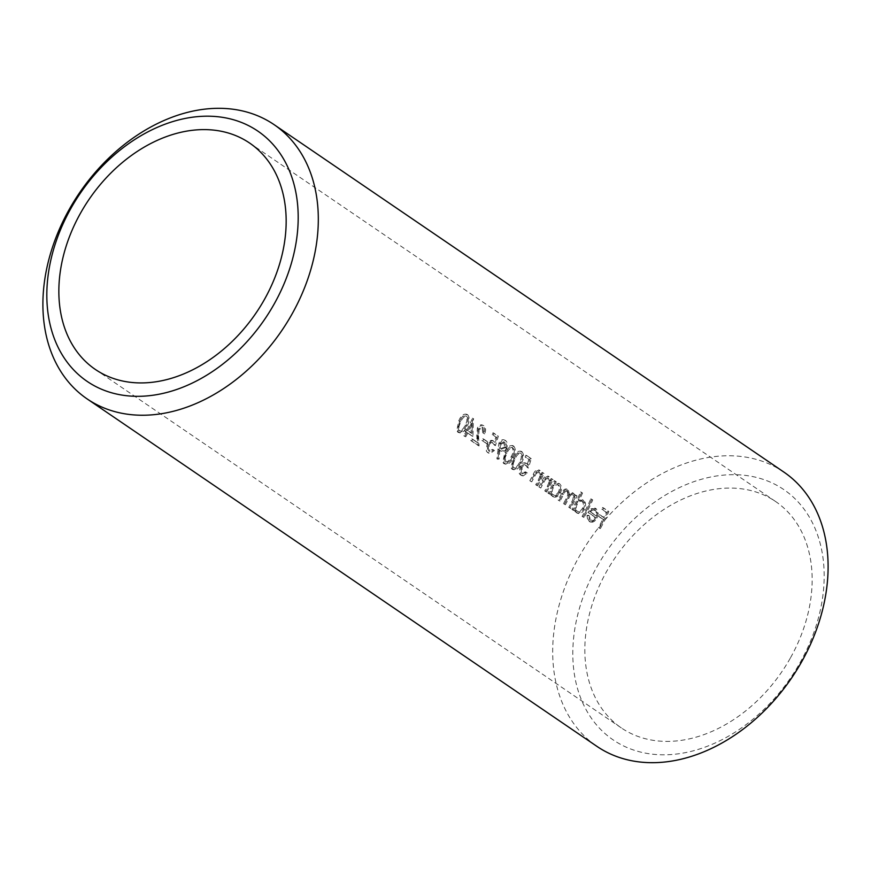 <?xml version="1.0" encoding="UTF-8"?>
<svg xmlns="http://www.w3.org/2000/svg" width="871" height="871" viewBox="0 0 871 871"><rect width="100%" height="100%" fill="white"/><g stroke="black" fill="none" stroke-linecap="round" stroke-linejoin="round"><path stroke-width="0.65" stroke-dasharray="4.36 3.27" d="M460.726 421.956L459.746 421.499C461.314 417.568 463.35 415.75 465.876 416.033L466.856 416.49L465.876 416.033C467.498 418.516 467.237 421.553 465.103 425.146C463.524 429.065 461.39 430.851 458.701 430.492L459.67 430.949C462.316 431.352 464.45 429.566 466.072 425.603C468.217 421.989 468.478 418.951 466.856 416.49C464.363 416.186 462.316 418.004 460.726 421.956L458.93 426.496L459.942 431.091L458.973 430.633M467.292 414.52L467.673 414.727C469.905 417.775 469.698 421.618 467.03 426.267C465.441 430.078 463.187 432.364 460.28 433.137L457.678 431.363L459.757 421.303C461.837 416.24 464.472 414.052 467.673 414.727L467.292 414.509M493.465 449.85L494.423 450.503L490.166 453.497L487.597 452.539L488.969 453.236L487.292 451.548L488.043 444.548C489.883 441.238 491.93 440.138 494.195 441.259L495.294 442.446L496.829 437.503L493.193 435.021A138.424 102.059 -55.7 0 0 493.977 433.235L498.364 436.229L495.447 445.625L492.126 442.435L494.467 445.157L497.385 435.761L492.997 432.767A136.976 100.992 124.3 0 1 492.213 434.564L495.849 437.046L494.325 441.989L493.226 440.791C490.972 439.659 488.925 440.759 487.074 444.079L486.323 451.08L487.597 452.539L489.197 453.04L493.454 450.046L492.485 449.392L488.5 450.797L488.065 444.678C489.448 442.348 490.939 441.684 492.54 442.675L493.519 443.132C491.941 442.13 490.438 442.795 489.034 445.135L489.763 451.418L488.5 450.797L489.469 451.254L493.465 449.85L492.485 449.392M500.869 444.199L499.9 443.742L503.874 441.924L504.853 442.392L500.869 444.199L501.533 449.186L505.681 447.476L504.853 442.392L503.525 441.728M505.681 447.476L504.701 447.008L500.564 448.728L501.914 449.392L500.564 448.728L499.9 443.742M499.78 450.165L499.105 459.039L496.895 458.886L498.136 458.582L498.811 449.697L501.261 451.298L498.811 449.697M506.595 448.217C504.886 451.232 502.97 452.18 500.836 451.058L499.867 450.601C501.99 451.722 503.906 450.775 505.615 447.748C506.922 444.33 506.584 441.782 504.603 440.095L505.583 440.563C507.553 442.228 507.891 444.776 506.595 448.217L505.615 447.748M497.874 459.344L499.867 443.644C501.544 440.508 503.449 439.485 505.583 440.563L504.603 440.095C502.48 439.017 500.575 440.04 498.887 443.187L496.895 458.886M505.049 457.928L506.062 462.512L504.81 461.913L504.08 457.471L505.866 452.92C507.423 449.001 509.47 447.171 511.996 447.454C513.607 449.948 513.357 452.985 511.212 456.567C509.633 460.498 507.499 462.283 504.81 461.913L505.79 462.37C508.435 462.773 510.569 460.999 512.192 457.035C514.326 453.421 514.587 450.383 512.965 447.923L511.723 447.313L512.965 447.923C510.471 447.607 508.424 449.436 506.835 453.388L505.049 457.928L504.08 457.471M513.781 446.148C516.024 449.207 515.806 453.051 513.15 457.689C511.549 461.499 509.306 463.797 506.399 464.57L503.797 462.795L505.877 452.735C507.945 447.672 510.58 445.473 513.781 446.148L512.431 445.473L513.781 446.148M515.066 458.995L514.097 458.538C515.654 454.608 517.701 452.789 520.227 453.072L521.206 453.541L520.227 453.072C521.849 455.555 521.587 458.592 519.454 462.185C517.875 466.105 515.741 467.89 513.052 467.531L514.021 467.988C516.666 468.391 518.8 466.606 520.423 462.643C522.567 459.028 522.829 455.99 521.206 453.541C518.702 453.225 516.666 455.043 515.066 458.995L513.28 463.535L514.293 468.13L513.313 467.673M522.023 451.766C524.255 454.814 524.048 458.658 521.381 463.307C519.791 467.117 517.537 469.404 514.63 470.177L512.028 468.402L514.108 458.353C516.176 453.279 518.822 451.091 522.023 451.766L520.662 451.091L522.023 451.766M526.694 463.459L526.16 463.241C523.917 462.109 521.86 463.209 520.009 466.529L519.258 473.53L520.531 474.989L522.132 475.49L526.389 472.496L525.431 471.842L521.435 473.247L521.01 467.128C522.382 464.798 523.874 464.134 525.485 465.125L526.454 465.582C524.875 464.581 523.384 465.245 521.979 467.585L522.404 473.704L526.4 472.3L527.358 472.953L523.101 475.947L520.531 474.989L521.903 475.686L520.237 473.998L520.978 466.998C522.818 463.677 524.875 462.588 527.14 463.71L528.24 464.896L529.764 459.953L526.128 457.471A138.424 102.059 -55.7 0 0 526.911 455.685L531.31 458.679L528.381 468.065L525.061 464.885L527.412 467.607L530.33 458.211L525.932 455.217A136.976 100.992 124.3 0 1 525.148 457.014L528.784 459.496L527.26 464.439L525.714 463.002L526.694 463.448M522.404 473.704L521.435 473.247L522.404 473.704M559.487 492.322L558.507 491.865C556.743 494.706 554.827 495.621 552.758 494.586L553.727 495.055C555.785 496.078 557.712 495.174 559.487 492.322C560.804 489.186 560.554 486.824 558.757 485.256C556.732 484.2 554.871 485.125 553.15 488.065C551.746 491.19 551.942 493.519 553.727 495.055L553.15 494.815M553.15 488.065L552.181 487.608C553.88 484.679 555.752 483.743 557.788 484.799L558.757 485.256L557.788 484.799C559.585 486.345 559.824 488.707 558.507 491.865M554.141 497.101L551.931 495.599L551.027 492.071A138.424 102.059 124.3 0 1 549.851 494.184L548.893 493.53A138.424 102.059 -55.7 0 0 555.273 481.13L556.231 481.783A138.424 102.059 124.3 0 1 555.121 484.113L559.498 483.721C561.849 485.768 562.165 488.849 560.456 492.964C558.714 496.013 556.602 497.395 554.141 497.101L553.161 496.644C555.622 496.949 557.723 495.566 559.487 492.507C561.196 488.402 560.87 485.321 558.529 483.253L559.498 483.721L554.152 483.655A136.976 100.992 -55.7 0 0 555.263 481.325L554.294 480.661A136.976 100.992 124.3 0 1 547.924 493.062L548.882 493.726A136.976 100.992 -55.7 0 0 550.058 491.614L550.962 495.142L553.161 496.644M583.505 508.697L582.525 508.229C580.761 511.07 578.845 511.985 576.776 510.961L577.745 511.419C579.803 512.442 581.73 511.538 583.505 508.697C584.822 505.55 584.572 503.198 582.775 501.631C580.75 500.564 578.888 501.5 577.168 504.44C575.764 507.553 575.96 509.883 577.745 511.419L577.168 511.179M577.168 504.44L576.199 503.971C577.898 501.043 579.77 500.106 581.806 501.163L582.372 501.402M578.159 513.465L575.949 511.963L575.045 508.435A138.424 102.059 124.3 0 1 573.869 510.548L572.911 509.894A138.424 102.059 -55.7 0 0 581.599 492.365L582.557 493.019A138.424 102.059 124.3 0 1 579.095 500.585L583.516 500.085C585.867 502.142 586.183 505.224 584.474 509.328C582.732 512.388 580.619 513.77 578.159 513.465L577.179 513.008C579.64 513.313 581.741 511.93 583.505 508.871C585.214 504.766 584.887 501.685 582.547 499.627L583.516 500.085L578.115 500.128A136.976 100.992 -55.7 0 0 581.578 492.561L580.609 491.897A136.976 100.992 124.3 0 1 571.942 509.437L572.9 510.09A136.976 100.992 -55.7 0 0 574.076 507.978L574.98 511.506L577.179 513.008M596.962 512.867L595.133 510.101L590.69 512.006L596.635 516.046L596.962 512.867L595.993 512.398L595.655 515.588L589.721 511.538L594.153 509.644L595.993 512.398M598.246 513.226L597.06 518.005C595.394 521 593.369 522.404 590.974 522.208L590.005 521.751C592.389 521.958 594.414 520.553 596.091 517.548L597.266 512.769L594.784 508.033L596.297 508.795L598.246 513.226L597.266 512.769M590.974 522.208L588.676 520.64L587.969 515.806L589.199 515.686L590.669 520.227C592.574 521.196 594.338 520.335 595.949 517.646L588.948 512.867L591.975 509.132L596.297 508.795L590.995 508.664L587.979 512.409L594.98 517.178C593.38 519.867 591.616 520.727 589.7 519.769L588.219 515.229L586.989 515.349L587.707 520.183L590.005 521.751M590.669 520.227L589.7 519.769L590.669 520.227M597.016 566.651A151.467 111.673 124.3 0 1 772.621 483.176A151.467 111.673 124.3 0 1 799.97 662.831A151.467 111.673 124.3 0 1 624.355 746.305A151.467 111.673 124.3 0 1 597.016 566.651M783.867 472.082A165.969 122.365 -55.7 0 0 579.215 556.525A165.969 122.365 -55.7 0 0 596.929 746.371M598.431 527.488L599.39 528.142A136.976 100.992 -55.7 0 0 607.871 511.059L602.656 507.499A136.976 100.992 124.3 0 1 601.872 509.295L606.118 512.192A136.976 100.992 124.3 0 1 603.647 517.516L599.39 514.619A136.976 100.992 124.3 0 1 598.529 516.372L602.786 519.268A136.976 100.992 124.3 0 1 598.431 527.488L599.4 527.946A138.424 102.059 -55.7 0 0 603.755 519.737L602.786 519.268M582.089 516.361L583.058 517.015A136.976 100.992 -55.7 0 0 591.725 499.475L590.767 498.822A136.976 100.992 124.3 0 1 582.089 516.361L583.069 516.819A138.424 102.059 -55.7 0 0 591.747 499.29L590.767 498.822M568.785 507.281L569.743 507.935A136.976 100.992 -55.7 0 0 576.123 495.534L575.154 494.88A136.976 100.992 124.3 0 1 574.12 497.069L573.88 494.565L572.236 492.648L573.216 493.106L568.632 494.162L566.836 488.969L568.186 489.633L567.206 489.175C564.996 488.413 563.145 489.796 561.653 493.324A136.976 100.992 124.3 0 1 558.071 499.987L559.04 500.64A136.976 100.992 -55.7 0 0 562.612 493.977C563.657 491.309 564.996 490.264 566.64 490.83C568.273 492.932 568.066 495.61 566.019 498.865A136.976 100.992 124.3 0 1 563.428 503.634L564.386 504.287A136.976 100.992 -55.7 0 0 567.75 498.038C568.828 495.196 570.244 494.009 572.007 494.488C573.586 496.448 573.456 498.996 571.583 502.121A136.976 100.992 124.3 0 1 568.785 507.281L569.754 507.749A138.424 102.059 -55.7 0 0 572.552 502.578C574.425 499.453 574.566 496.916 572.976 494.946L571.724 494.336L572.976 494.946C571.234 494.456 569.819 495.632 568.73 498.506A138.424 102.059 124.3 0 1 565.366 504.755L564.386 504.287M544.767 490.917L545.725 491.571A136.976 100.992 -55.7 0 0 552.105 479.17L551.136 478.517A136.976 100.992 124.3 0 1 550.058 480.781L547.859 476.034L549.242 476.731L548.273 476.263C545.877 475.37 543.874 476.818 542.241 480.618A136.976 100.992 124.3 0 1 538.866 486.889L539.824 487.542A136.976 100.992 -55.7 0 0 542.938 481.772L544.484 479.017L547.707 477.929L548.741 483.057L547.184 486.486A136.976 100.992 124.3 0 1 544.767 490.917L545.736 491.375A138.424 102.059 -55.7 0 0 548.153 486.943L549.721 483.514L548.741 483.057M535.709 484.744L536.667 485.397A136.976 100.992 -55.7 0 0 543.047 472.997L542.078 472.343A136.976 100.992 124.3 0 1 541 474.608L538.801 469.861L540.183 470.558L539.214 470.09C536.819 469.197 534.816 470.645 533.183 474.445A136.976 100.992 124.3 0 1 529.808 480.716L530.766 481.369A136.976 100.992 -55.7 0 0 533.879 475.599L535.436 472.844L538.648 471.755L539.682 476.883L538.126 480.313A136.976 100.992 124.3 0 1 535.709 484.744L536.678 485.201A138.424 102.059 -55.7 0 0 539.095 480.77L540.662 477.341L539.682 476.883M512.126 469.262L513.661 469.719C516.568 468.936 518.822 466.649 520.412 462.849C523.068 458.222 523.275 454.379 521.043 451.298C517.842 450.623 515.207 452.811 513.128 457.885L511.059 467.945L512.126 469.262M503.884 463.644L505.43 464.101C508.337 463.328 510.58 461.031 512.17 457.231C514.826 452.615 515.044 448.761 512.801 445.691C509.611 445.005 506.976 447.204 504.897 452.278L502.817 462.327L503.884 463.644M470.786 440.497L478.059 445.451L478.179 429.022L482.099 427.095L482.752 432.789L483.721 433.442C485.158 429.817 484.864 427.095 482.839 425.266L483.819 425.723L482.839 425.266C480.781 424.166 478.93 425.157 477.286 428.238L476.72 442.185L471.744 438.788A136.976 100.992 124.3 0 1 470.786 440.497L471.755 440.955A138.424 102.059 -55.7 0 0 472.713 439.245L471.744 438.788M463.786 435.729L464.755 436.382A136.976 100.992 -55.7 0 0 466.867 432.517L471.951 435.979L472.463 418.2A136.976 100.992 124.3 0 1 466.823 430.132L465.582 429.283A136.976 100.992 124.3 0 1 464.668 431.025L465.909 431.864A136.976 100.992 124.3 0 1 463.786 435.729L464.766 436.186A138.424 102.059 -55.7 0 0 466.878 432.321L465.909 431.864M458.135 432.43L459.311 432.68C462.229 431.896 464.472 429.599 466.061 425.799C468.718 421.183 468.925 417.34 466.693 414.258C463.492 413.583 460.857 415.772 458.788 420.845L456.709 430.905L458.146 432.419M790.258 658.226A136.976 100.992 124.3 0 1 621.35 727.927A136.976 100.992 124.3 0 1 606.728 571.245A136.976 100.992 124.3 0 1 775.636 501.544A136.976 100.992 124.3 0 1 790.258 658.226M566.357 490.678L567.62 491.298L566.357 490.667M547.336 477.722L548.686 478.386L547.336 477.722M538.278 471.549L539.628 472.213L538.278 471.549M481.794 426.921L483.078 427.552L481.794 426.921M486.922 441.477L482.806 438.679A136.976 100.992 124.3 0 1 481.913 440.421L486.029 443.219A136.976 100.992 -55.7 0 0 486.922 441.477L487.902 441.945A138.424 102.059 124.3 0 1 487.009 443.687L481.913 440.421M603.755 519.737L599.498 516.83A138.424 102.059 -55.7 0 0 600.369 515.077L604.626 517.984A138.424 102.059 -55.7 0 0 607.098 512.66L602.841 509.764A138.424 102.059 -55.7 0 0 603.636 507.967L608.851 511.527A138.424 102.059 124.3 0 1 600.359 528.599L599.4 527.946M600.359 528.599L599.39 528.142M599.498 516.83L598.529 516.372M600.369 515.077L599.39 514.619M604.626 517.984L603.647 517.516M607.098 512.66L606.118 512.192M602.841 509.764L601.872 509.295M603.636 507.967L602.656 507.499M608.851 511.527L607.871 511.059M595.949 517.646L594.98 517.178M588.948 512.867L587.979 512.409M591.975 509.132L590.995 508.664M597.06 518.005L596.091 517.548M587.969 515.806L586.989 515.349M589.199 515.686L588.219 515.229M590.69 512.006L589.721 511.538M595.514 510.308L594.545 509.851M596.635 516.046L595.655 515.588M591.747 499.29L592.716 499.943A138.424 102.059 124.3 0 1 584.027 517.472L583.069 516.819M584.027 517.472L583.058 517.015M592.716 499.943L591.725 499.475M579.095 500.585L578.115 500.128M582.557 493.019L581.578 492.561M584.474 509.328L583.505 508.871M575.045 508.435L574.076 507.978M573.869 510.548L572.9 510.09M572.911 509.894L571.942 509.437M581.599 492.365L580.609 491.897M582.383 501.391L581.806 501.163C583.603 502.719 583.842 505.071 582.525 508.229M577.179 511.168L576.776 510.961C574.991 509.437 574.795 507.107 576.199 503.971M565.366 504.755L564.397 504.091A138.424 102.059 -55.7 0 0 566.999 499.323C569.035 496.089 569.242 493.422 567.62 491.298C565.987 490.721 564.637 491.767 563.591 494.434A138.424 102.059 124.3 0 1 560.009 501.108L559.051 500.444A138.424 102.059 -55.7 0 0 562.622 493.792C564.114 490.264 565.965 488.881 568.186 489.633L569.601 494.63L573.543 493.291L574.849 495.022L575.1 497.537A138.424 102.059 -55.7 0 0 576.134 495.349L577.092 496.002A138.424 102.059 124.3 0 1 570.712 508.403L569.754 507.749M570.712 508.403L569.743 507.935M564.397 504.091L563.428 503.634M560.009 501.108L559.04 500.64M559.051 500.444L558.071 499.987M569.601 494.63L568.632 494.162M574.849 495.022L573.88 494.565M575.1 497.537L574.12 497.069M576.134 495.349L575.154 494.88M577.092 496.002L576.123 495.534M555.121 484.113L554.152 483.655M556.231 481.783L555.263 481.325M560.456 492.964L559.487 492.507M551.027 492.071L550.058 491.614M549.851 494.184L548.882 493.726M548.893 493.53L547.924 493.062M555.273 481.13L554.294 480.661M553.161 494.804L552.758 494.586C550.973 493.073 550.777 490.743 552.181 487.608M549.721 483.514L548.686 478.386L545.464 479.486L543.918 482.229A138.424 102.059 124.3 0 1 540.793 488.01L539.835 487.357A138.424 102.059 -55.7 0 0 543.21 481.075C544.843 477.286 546.846 475.838 549.242 476.731L551.038 481.249A138.424 102.059 -55.7 0 0 552.116 478.974L553.074 479.638A138.424 102.059 124.3 0 1 546.694 492.028L545.736 491.375M546.694 492.028L545.725 491.571M545.464 479.486L544.484 479.017M540.793 488.01L539.824 487.542M539.835 487.357L538.866 486.889M551.038 481.249L550.058 480.781M552.116 478.974L551.136 478.517M553.074 479.638L552.105 479.17M540.662 477.341L539.628 472.213L536.405 473.312L534.859 476.056A138.424 102.059 124.3 0 1 531.735 481.837L530.777 481.184A138.424 102.059 -55.7 0 0 534.152 474.902C535.785 471.113 537.799 469.665 540.183 470.558L541.98 475.076A138.424 102.059 -55.7 0 0 543.058 472.801L544.016 473.454A138.424 102.059 124.3 0 1 537.636 485.855L536.678 485.201M537.636 485.855L536.667 485.397M536.405 473.312L535.436 472.844M531.735 481.837L530.766 481.369M530.777 481.184L529.808 480.716M541.98 475.076L541 474.608M543.058 472.801L542.078 472.343M544.016 473.454L543.047 472.997M528.381 468.065L527.412 467.607M531.31 458.679L530.33 458.211M521.979 467.585L521.01 467.128M526.4 472.3L525.431 471.842M527.358 472.953L526.389 472.496M520.978 466.998L520.009 466.529M528.24 464.896L527.26 464.439M529.764 459.953L528.784 459.496M526.128 457.471L525.148 457.014M526.911 455.685L525.932 455.217M514.108 458.353L513.128 457.885M521.381 463.307L520.412 462.849M513.324 467.662L512.311 463.078L514.097 458.538M513.28 463.535L512.311 463.078M505.877 452.735L504.897 452.278M513.15 457.689L512.17 457.231M506.835 453.388L505.866 452.92M499.867 443.644L498.887 443.187M499.105 459.039L498.136 458.582M503.525 441.739L504.701 447.008M495.447 445.625L494.467 445.157M498.364 436.229L497.385 435.761M489.034 445.135L488.065 444.678M494.423 450.503L493.454 450.046M488.043 444.548L487.074 444.079M495.294 442.446L494.325 441.989M496.829 437.503L495.849 437.046M493.193 435.021L492.213 434.564M493.977 433.235L492.997 432.767M487.009 443.687L486.029 443.219M482.882 440.878A138.424 102.059 -55.7 0 0 483.775 439.136L482.806 438.679M483.775 439.136L487.902 441.945M472.713 439.245L477.7 442.642L477.406 436.317L478.255 428.695C479.899 425.625 481.75 424.634 483.819 425.723C485.844 427.541 486.138 430.263 484.69 433.9L483.732 433.246L483.078 427.552L479.159 429.49L478.179 429.022M479.159 429.49L478.615 436.121L477.646 435.663M478.615 436.121L479.039 445.919L478.059 445.451M479.039 445.919L471.755 440.955M477.7 442.642L476.72 442.185M478.255 428.695L477.286 428.238M484.69 433.9L483.721 433.442M483.732 433.246L482.752 432.789M466.878 432.321L465.647 431.483A138.424 102.059 -55.7 0 0 466.551 429.751L467.792 430.59A138.424 102.059 -55.7 0 0 473.443 418.657L472.92 436.436L466.867 432.517M472.92 436.436L471.951 435.979M467.836 432.974A138.424 102.059 124.3 0 1 465.724 436.839L464.755 436.382M465.724 436.839L464.766 436.186M465.647 431.483L464.668 431.025M466.551 429.751L465.582 429.283M467.792 430.59L466.823 430.132M473.443 418.657L472.463 418.2M473.639 418.788L472.659 418.33M468.75 431.243L471.94 433.42L472.398 423.807A138.424 102.059 124.3 0 1 468.75 431.243L467.781 430.786A136.976 100.992 -55.7 0 0 471.429 423.35L470.971 432.963L467.781 430.786M472.398 423.807L471.429 423.35M471.94 433.42L470.971 432.963M459.757 421.303L458.788 420.845M467.03 426.267L466.061 425.799M458.973 430.622L457.961 426.039L459.746 421.499M458.93 426.496L457.961 426.039M572.552 502.578L571.583 502.121M568.73 498.506L567.75 498.038M566.999 499.323L566.019 498.865M563.591 494.434L562.612 493.977M562.622 493.792L561.653 493.324M548.153 486.943L547.184 486.486M543.918 482.229L542.938 481.772M543.21 481.075L542.241 480.618M539.095 480.77L538.126 480.313M534.859 476.056L533.879 475.599M534.152 474.902L533.183 474.445M520.423 462.643L519.454 462.185M512.192 457.035L511.212 456.567M498.637 449.523L497.668 449.066M477.406 436.317L476.437 435.859M466.072 425.603L465.103 425.146M621.35 727.927L95.364 369.456M775.636 501.544L249.65 143.073M590.277 521.969L589.308 521.511M595.133 510.09L594.164 509.633M577.451 513.226L576.482 512.769M553.433 496.862L552.464 496.405"/><path stroke-width="1.31" d="M87.133 398.918L596.929 746.371A165.969 122.365 -55.7 0 0 801.581 661.916A165.969 122.365 -55.7 0 0 783.867 472.082L274.071 124.629A165.969 122.365 124.3 0 1 291.785 314.475A165.969 122.365 124.3 0 1 87.133 398.918A165.969 122.365 124.3 0 1 69.419 209.084A165.969 122.365 124.3 0 1 274.071 124.629M273.984 304.349A151.467 111.673 -55.7 0 0 246.645 124.695A151.467 111.673 -55.7 0 0 71.03 208.169A151.467 111.673 -55.7 0 0 98.379 387.824A151.467 111.673 -55.7 0 0 273.984 304.349M264.272 299.755A136.976 100.992 124.3 0 1 95.364 369.456A136.976 100.992 124.3 0 1 80.742 212.774A136.976 100.992 124.3 0 1 249.65 143.073A136.976 100.992 124.3 0 1 264.272 299.755"/></g></svg>
